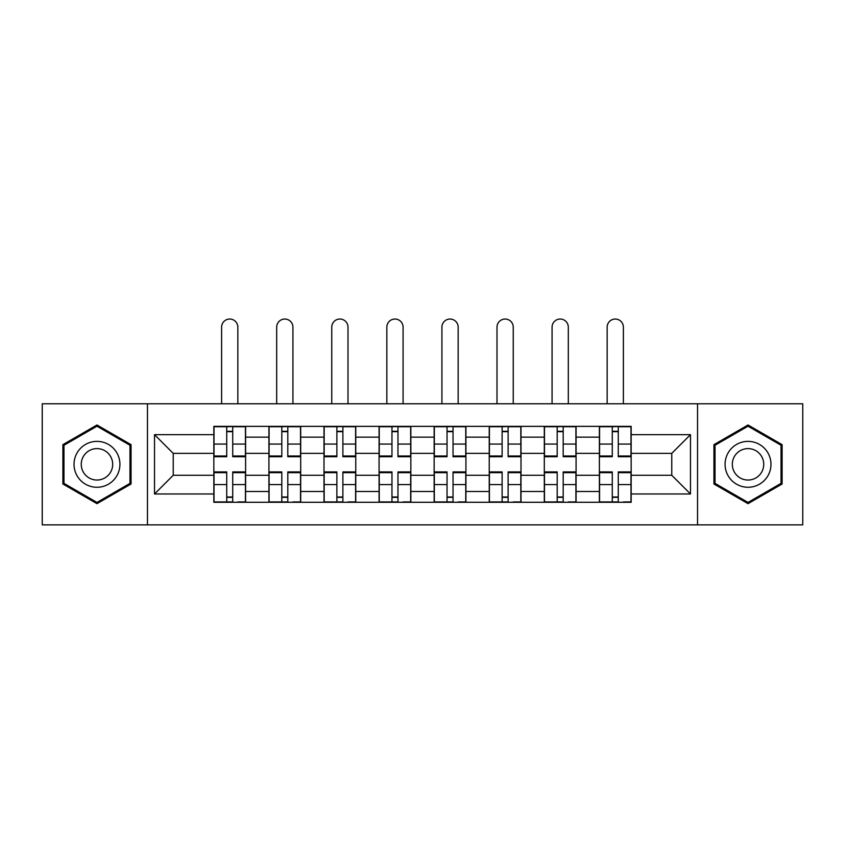 <?xml version="1.0" encoding="UTF-8"?>
<svg xmlns="http://www.w3.org/2000/svg" width="845" height="845" viewBox="0 0 845 845"><rect width="100%" height="100%" fill="white"/><g stroke="black" fill="none" stroke-linecap="round" stroke-linejoin="round"><path stroke-width="1.27" d="M697.537 524.872L802.75 524.872L802.75 403.773L42.25 403.773L42.25 524.872L697.537 524.872L697.537 403.773M268.921 502.279L268.921 437.14L245.61 437.14L245.61 502.279M245.61 437.14L245.61 426.366M268.921 437.14L268.921 426.366M300.693 426.366L300.693 502.279M323.994 502.279L323.994 426.366M355.766 426.366L355.766 502.279M379.078 502.279L379.078 426.366M410.85 426.366L410.85 502.279M434.15 502.279L434.15 426.366M465.922 426.366L465.922 502.279M489.234 502.279L489.234 426.366M521.006 426.366L521.006 502.279M544.307 502.279L544.307 426.366M576.079 426.366L576.079 502.279M599.39 502.279L599.39 426.366M599.39 475.27L576.079 475.27M544.307 475.27L521.006 475.27M489.234 475.27L465.922 475.27M434.15 475.27L410.85 475.27M379.078 475.27L355.766 475.27M323.994 475.27L300.693 475.27M268.921 475.27L245.61 475.27M599.39 453.374L576.079 453.374M544.307 453.374L521.006 453.374M489.234 453.374L465.922 453.374M434.15 453.374L410.85 453.374M379.078 453.374L355.766 453.374M323.994 453.374L300.693 453.374M268.921 453.374L245.61 453.374M173.236 475.27L213.838 475.27L213.838 453.374L173.236 453.374L173.236 475.27L154.529 493.976L154.529 434.668L213.838 434.668L213.838 453.374M631.162 453.374L631.162 475.27L671.764 475.27L671.764 453.374L631.162 453.374L631.162 426.366L213.838 426.366L213.838 434.668M631.162 434.668L690.471 434.668L690.471 493.976L631.162 493.976L631.162 475.27M213.838 475.27L213.838 502.279L631.162 502.279L631.162 493.976M213.838 493.976L154.529 493.976M147.463 524.872L147.463 403.773M131.049 444.65L96.974 424.982L62.9 444.65L62.9 483.995L96.974 503.662L131.049 483.995L131.049 444.65M782.1 444.65L748.026 424.982L713.951 444.65L713.951 483.995L748.026 503.662L782.1 483.995L782.1 444.65M232.724 496.987L226.724 496.987M226.724 431.668L232.724 431.668M287.807 496.987L281.808 496.987M281.808 431.668L287.807 431.668M342.88 496.987L336.88 496.987M336.88 431.668L342.88 431.668M397.963 496.987L391.964 496.987M391.964 431.668L397.963 431.668M453.036 496.987L447.037 496.987M447.037 431.668L453.036 431.668M508.12 496.987L502.12 496.987M502.12 431.668L508.12 431.668M563.192 496.987L557.193 496.987M557.193 431.668L563.192 431.668M618.276 496.987L612.276 496.987M612.276 431.668L618.276 431.668M154.529 434.668L173.236 453.374M671.764 475.27L690.471 493.976M671.764 453.374L690.471 434.668M237.846 403.773L237.846 327.163A8.123 8.123 0 0 0 229.724 319.04A8.123 8.123 0 0 0 221.612 327.163L221.612 403.773M232.724 455.983L245.441 455.983L245.441 456.733L232.724 456.733L232.724 426.725L245.441 426.725L238.374 426.725M245.441 455.983L245.441 426.725M226.724 431.309L232.724 431.309M221.073 426.725L214.017 426.725L214.017 456.733L226.724 456.733L226.724 426.725L237.846 426.366M214.017 426.725L226.724 426.725L221.612 426.366M226.724 472.661L214.017 472.661L214.017 471.911L226.724 471.911L226.724 501.93L214.017 501.93L221.073 501.93M214.017 472.661L214.017 501.93M232.724 497.335L226.724 497.335M238.374 501.93L245.441 501.93L245.441 471.911L232.724 471.911L232.724 501.93L221.612 501.93M245.441 501.93L237.846 501.93M292.93 403.773L292.93 327.163A8.123 8.123 0 0 0 284.807 319.04A8.123 8.123 0 0 0 276.685 327.163L276.685 403.773M287.807 455.983L300.514 455.983L300.514 456.733L287.807 456.733L287.807 426.725L300.514 426.725L293.458 426.725M300.514 455.983L300.514 426.725M281.808 431.309L287.807 431.309M276.157 426.725L269.09 426.725L269.09 456.733L281.808 456.733L281.808 426.725L292.93 426.366M269.09 426.725L281.808 426.725L276.685 426.366M348.003 403.773L348.003 327.163A8.123 8.123 0 0 0 339.88 319.04A8.123 8.123 0 0 0 331.758 327.163L331.758 403.773M342.88 455.983L355.597 455.983L355.597 456.733L342.88 456.733L342.88 426.725L355.597 426.725L348.531 426.725M355.597 455.983L355.597 426.725M336.88 431.309L342.88 431.309M331.229 426.725L324.174 426.725L324.174 456.733L336.88 456.733L336.88 426.725L348.003 426.366M324.174 426.725L336.88 426.725L331.758 426.366M77.096 475.798A22.952 22.952 0 0 0 108.445 484.196A22.952 22.952 0 0 0 116.853 452.846A22.952 22.952 0 0 0 85.503 444.449A22.952 22.952 0 0 0 77.096 475.798M83.37 472.175A15.706 15.706 0 0 0 104.833 477.932A15.706 15.706 0 0 0 110.579 456.469A15.706 15.706 0 0 0 89.116 450.712A15.706 15.706 0 0 0 83.37 472.175M96.974 426.207L129.982 445.262L129.982 483.382L96.974 502.437L63.966 483.382L63.966 445.262L96.974 426.207M728.147 475.798A22.952 22.952 0 0 0 759.497 484.196A22.952 22.952 0 0 0 767.904 452.846A22.952 22.952 0 0 0 736.555 444.449A22.952 22.952 0 0 0 728.147 475.798M734.421 472.175A15.706 15.706 0 0 0 755.884 477.932A15.706 15.706 0 0 0 761.63 456.469A15.706 15.706 0 0 0 740.167 450.712A15.706 15.706 0 0 0 734.421 472.175M748.026 426.207L781.034 445.262L781.034 483.382L748.026 502.437L715.018 483.382L715.018 445.262L748.026 426.207M281.808 472.661L269.09 472.661L269.09 471.911L281.808 471.911L281.808 501.93L269.09 501.93L276.157 501.93M269.09 472.661L269.09 501.93M287.807 497.335L281.808 497.335M293.458 501.93L300.514 501.93L300.514 471.911L287.807 471.911L287.807 501.93L276.685 501.93M300.514 501.93L292.93 501.93M336.88 472.661L324.174 472.661L324.174 471.911L336.88 471.911L336.88 501.93L324.174 501.93L331.229 501.93M324.174 472.661L324.174 501.93M342.88 497.335L336.88 497.335M348.531 501.93L355.597 501.93L355.597 471.911L342.88 471.911L342.88 501.93L331.758 501.93M355.597 501.93L348.003 501.93M403.086 403.773L403.086 327.163A8.123 8.123 0 0 0 394.964 319.04A8.123 8.123 0 0 0 386.841 327.163L386.841 403.773M397.963 455.983L410.67 455.983L410.67 456.733L397.963 456.733L397.963 426.725L410.67 426.725L403.614 426.725M410.67 455.983L410.67 426.725M391.964 431.309L397.963 431.309M386.313 426.725L379.247 426.725L379.247 456.733L391.964 456.733L391.964 426.725L403.086 426.366M379.247 426.725L391.964 426.725L386.841 426.366M458.159 403.773L458.159 327.163A8.123 8.123 0 0 0 450.036 319.04A8.123 8.123 0 0 0 441.914 327.163L441.914 403.773M453.036 455.983L465.753 455.983L465.753 456.733L453.036 456.733L453.036 426.725L465.753 426.725L458.687 426.725M465.753 455.983L465.753 426.725M447.037 431.309L453.036 431.309M441.386 426.725L434.33 426.725L434.33 456.733L447.037 456.733L447.037 426.725L458.159 426.366M434.33 426.725L447.037 426.725L441.914 426.366M513.242 403.773L513.242 327.163A8.123 8.123 0 0 0 505.12 319.04A8.123 8.123 0 0 0 496.997 327.163L496.997 403.773M508.12 455.983L520.826 455.983L520.826 456.733L508.12 456.733L508.12 426.725L520.826 426.725L513.771 426.725M520.826 455.983L520.826 426.725M502.12 431.309L508.12 431.309M496.469 426.725L489.403 426.725L489.403 456.733L502.12 456.733L502.12 426.725L513.242 426.366M489.403 426.725L502.12 426.725L496.997 426.366M391.964 472.661L379.247 472.661L379.247 471.911L391.964 471.911L391.964 501.93L379.247 501.93L386.313 501.93M379.247 472.661L379.247 501.93M397.963 497.335L391.964 497.335M403.614 501.93L410.67 501.93L410.67 471.911L397.963 471.911L397.963 501.93L386.841 501.93M410.67 501.93L403.086 501.93M447.037 472.661L434.33 472.661L434.33 471.911L447.037 471.911L447.037 501.93L434.33 501.93L441.386 501.93M434.33 472.661L434.33 501.93M453.036 497.335L447.037 497.335M458.687 501.93L465.753 501.93L465.753 471.911L453.036 471.911L453.036 501.93L441.914 501.93M465.753 501.93L458.159 501.93M502.12 472.661L489.403 472.661L489.403 471.911L502.12 471.911L502.12 501.93L489.403 501.93L496.469 501.93M489.403 472.661L489.403 501.93M508.12 497.335L502.12 497.335M513.771 501.93L520.826 501.93L520.826 471.911L508.12 471.911L508.12 501.93L496.997 501.93M520.826 501.93L513.242 501.93M568.315 403.773L568.315 327.163A8.123 8.123 0 0 0 560.193 319.04A8.123 8.123 0 0 0 552.07 327.163L552.07 403.773M563.192 455.983L575.91 455.983L575.91 456.733L563.192 456.733L563.192 426.725L575.91 426.725L568.843 426.725M575.91 455.983L575.91 426.725M557.193 431.309L563.192 431.309M551.542 426.725L544.486 426.725L544.486 456.733L557.193 456.733L557.193 426.725L568.315 426.366M544.486 426.725L557.193 426.725L552.07 426.366M557.193 472.661L544.486 472.661L544.486 471.911L557.193 471.911L557.193 501.93L544.486 501.93L551.542 501.93M544.486 472.661L544.486 501.93M563.192 497.335L557.193 497.335M568.843 501.93L575.91 501.93L575.91 471.911L563.192 471.911L563.192 501.93L552.07 501.93M575.91 501.93L568.315 501.93M623.388 403.773L623.388 327.163A8.123 8.123 0 0 0 615.276 319.04A8.123 8.123 0 0 0 607.154 327.163L607.154 403.773M618.276 455.983L630.983 455.983L630.983 456.733L618.276 456.733L618.276 426.725L630.983 426.725L623.927 426.725M630.983 455.983L630.983 426.725M612.276 431.309L618.276 431.309M606.625 426.725L599.559 426.725L599.559 456.733L612.276 456.733L612.276 426.725L623.388 426.366M599.559 426.725L612.276 426.725L607.154 426.366M612.276 472.661L599.559 472.661L599.559 471.911L612.276 471.911L612.276 501.93L599.559 501.93L606.625 501.93M599.559 472.661L599.559 501.93M618.276 497.335L612.276 497.335M623.927 501.93L630.983 501.93L630.983 471.911L618.276 471.911L618.276 501.93L607.154 501.93M630.983 501.93L623.388 501.93M544.307 437.14L521.006 437.14M489.234 437.14L465.922 437.14M434.15 437.14L410.85 437.14M379.078 437.14L355.766 437.14M323.994 437.14L300.693 437.14M599.39 437.14L576.079 437.14M544.307 491.505L521.006 491.505M489.234 491.505L465.922 491.505M434.15 491.505L410.85 491.505M379.078 491.505L355.766 491.505M323.994 491.505L300.693 491.505M268.921 491.505L245.61 491.505M599.39 491.505L576.079 491.505M232.724 444.069L245.441 444.069M214.017 455.983L226.724 455.983M214.017 444.069L226.724 444.069M226.724 484.586L214.017 484.586M245.441 472.661L232.724 472.661M245.441 484.586L232.724 484.586M287.807 444.069L300.514 444.069M269.09 455.983L281.808 455.983M269.09 444.069L281.808 444.069M342.88 444.069L355.597 444.069M324.174 455.983L336.88 455.983M324.174 444.069L336.88 444.069M281.808 484.586L269.09 484.586M300.514 472.661L287.807 472.661M300.514 484.586L287.807 484.586M336.88 484.586L324.174 484.586M355.597 472.661L342.88 472.661M355.597 484.586L342.88 484.586M397.963 444.069L410.67 444.069M379.247 455.983L391.964 455.983M379.247 444.069L391.964 444.069M453.036 444.069L465.753 444.069M434.33 455.983L447.037 455.983M434.33 444.069L447.037 444.069M508.12 444.069L520.826 444.069M489.403 455.983L502.12 455.983M489.403 444.069L502.12 444.069M391.964 484.586L379.247 484.586M410.67 472.661L397.963 472.661M410.67 484.586L397.963 484.586M447.037 484.586L434.33 484.586M465.753 472.661L453.036 472.661M465.753 484.586L453.036 484.586M502.12 484.586L489.403 484.586M520.826 472.661L508.12 472.661M520.826 484.586L508.12 484.586M563.192 444.069L575.91 444.069M544.486 455.983L557.193 455.983M544.486 444.069L557.193 444.069M557.193 484.586L544.486 484.586M575.91 472.661L563.192 472.661M575.91 484.586L563.192 484.586M618.276 444.069L630.983 444.069M599.559 455.983L612.276 455.983M599.559 444.069L612.276 444.069M612.276 484.586L599.559 484.586M630.983 472.661L618.276 472.661M630.983 484.586L618.276 484.586"/></g></svg>
